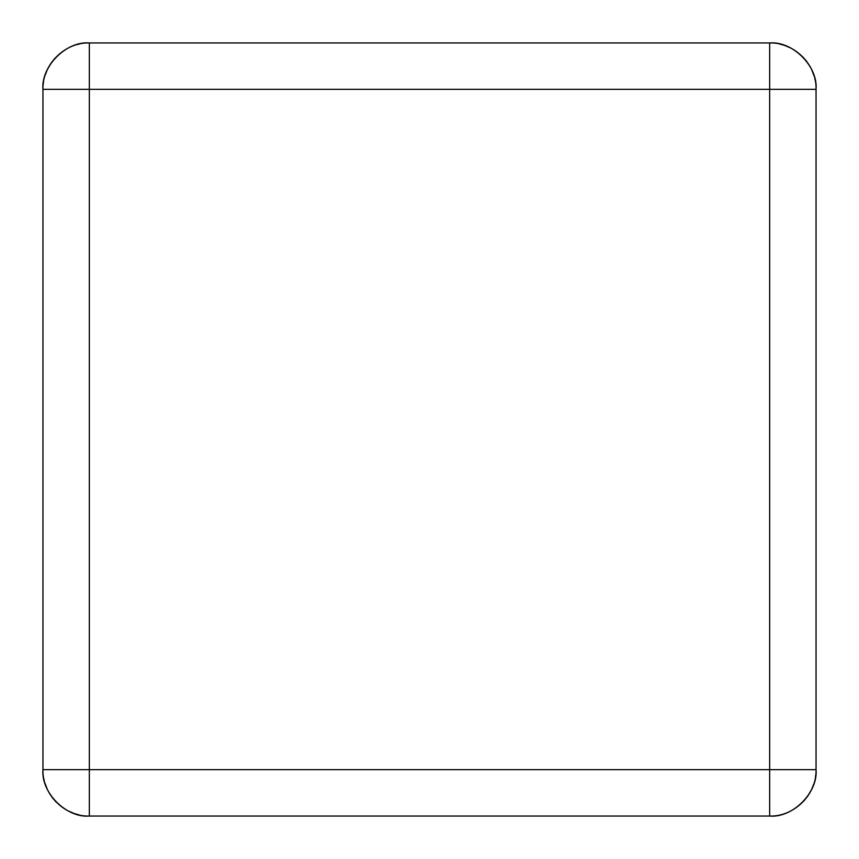 <?xml version="1.0" encoding="UTF-8"?>
<svg xmlns="http://www.w3.org/2000/svg" width="859" height="859" viewBox="0 0 859 859"><rect width="100%" height="100%" fill="white"/><g stroke="black" fill="none" stroke-linecap="round" stroke-linejoin="round"><path stroke-width="1.29" d="M816.05 89.336C816.855 64.361 793.791 42.112 769.664 42.95L89.336 42.95C65.209 42.112 42.145 64.361 42.95 89.336C40.878 66.39 66.39 40.878 89.336 42.95L89.336 89.336L42.95 89.336L42.95 769.664C42.145 794.639 65.209 816.888 89.336 816.05C66.39 818.122 40.878 792.61 42.95 769.664L89.336 769.664L89.336 816.05L769.664 816.05L769.664 769.664L816.05 769.664C818.122 792.61 792.61 818.122 769.664 816.05C793.791 816.888 816.855 794.639 816.05 769.664L816.05 89.336L769.664 89.336L769.664 42.95C792.61 40.878 818.122 66.39 816.05 89.336L816.05 89.046M803.852 801.007L807.804 796.078M807.814 796.046L811.648 789.378M811.691 789.303L813.849 783.773M815.513 776.708L815.792 774.582M815.094 79.951L814.837 78.792M813.978 75.624L811.701 69.729M811.25 68.795L810.155 66.701M806.816 61.558L805.656 60.076M803.949 58.09L803.144 57.231M790.892 48.093L784.729 45.463M784.17 45.28L779.789 44.067M43.906 779.049L44.163 780.208M45.022 783.376L47.299 789.271M47.75 790.205L48.845 792.299M52.184 797.442L53.344 798.924M55.051 800.91L55.856 801.769M68.108 810.907L74.271 813.537M74.83 813.72L79.211 814.933M79.039 44.11L77.117 44.582M55.148 57.993L51.196 62.922M51.186 62.954L47.352 69.622M47.309 69.697L45.151 75.227M43.487 82.292L43.208 84.418M769.664 769.664L89.336 769.664L89.336 89.336L769.664 89.336L769.664 769.664"/></g></svg>
